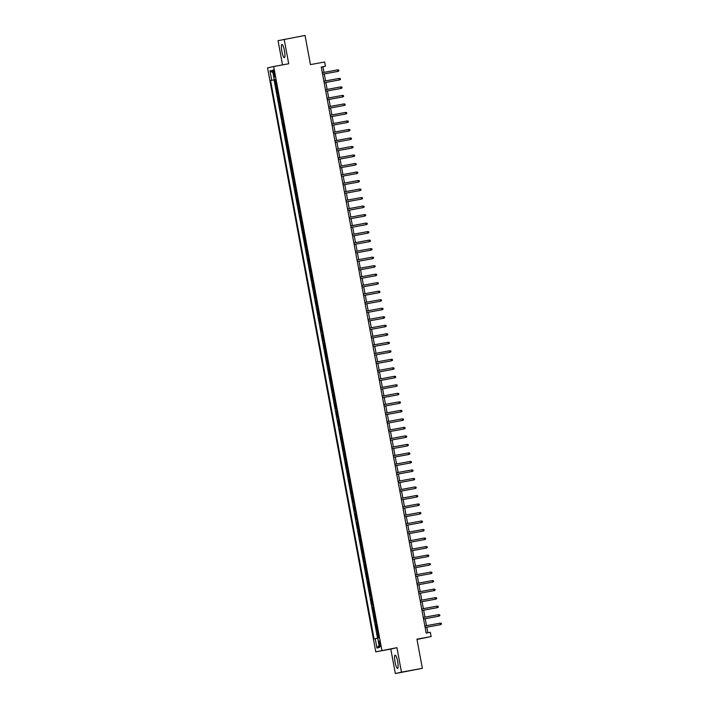 <?xml version="1.0" encoding="UTF-8"?>
<svg xmlns="http://www.w3.org/2000/svg" width="709" height="709" viewBox="0 0 709 709"><rect width="100%" height="100%" fill="white"/><g stroke="black" fill="none" stroke-linecap="round" stroke-linejoin="round"><path stroke-width="1.06" d="M397.643 661.488A6.753 1.321 -100.4 0 0 395.135 655.143A6.753 1.321 -100.4 0 0 395.064 662.082A6.753 1.321 -100.4 0 0 397.572 668.427A6.753 1.321 -100.4 0 0 397.643 661.488M284.451 50.756A6.753 1.321 -100.4 0 0 281.943 44.41A6.753 1.321 -100.4 0 0 281.872 51.34A6.753 1.321 -100.4 0 0 284.38 57.686A6.753 1.321 -100.4 0 0 284.451 50.756M380.228 643.728A2.774 0.541 -100.4 0 0 379.191 641.122A2.774 0.541 -100.4 0 0 379.164 643.967A2.774 0.541 -100.4 0 0 380.192 646.573A2.774 0.541 -100.4 0 0 380.228 643.728M416.989 639.429L431.134 636.558L430.345 632.304L426.171 633.066L321.257 67.018L325.431 66.256L324.642 61.993L310.445 64.608L305.047 35.45L278.052 40.679L282.536 64.891M395.347 673.55L422.342 668.321L401.462 672.15L396.934 647.68L375.779 651.837L390.81 649.081L395.347 673.55L401.462 672.15M381.903 650.445L273.674 66.513L267.559 67.913L375.779 651.837M276.368 84.69L275.579 84.867L274.631 79.763L275.429 79.612M277.006 88.093L276.209 88.27L277.006 88.129M276.209 88.27L277.157 93.384L277.946 93.207M279.523 101.715L278.734 101.892L277.786 96.787L278.584 96.637M281.101 110.223L280.312 110.409L279.364 105.295L280.161 105.154M282.678 118.74L281.89 118.917L280.941 113.812L281.739 113.662M284.256 127.248L283.467 127.434L282.519 122.32L283.316 122.178M285.833 135.765L285.045 135.942L284.07 127.292M287.411 144.273L286.622 144.45L285.647 135.8M288.988 152.79L288.2 152.967L287.225 144.317M290.566 161.297L289.777 161.475L288.802 152.825M292.143 169.814L291.355 169.992L290.406 164.887L291.204 164.736M293.73 178.322L292.932 178.5L291.984 173.395L292.782 173.244M295.307 186.839L294.51 187.016L293.561 181.903L294.359 181.761M296.885 195.347L296.087 195.524L295.139 190.42L295.937 190.269M298.462 203.855L297.665 204.041L296.716 198.928L297.514 198.786M300.04 212.372L299.242 212.549L298.294 207.445L299.092 207.294M301.617 220.88L300.82 221.066L299.872 215.953L300.669 215.811M303.195 229.397L302.397 229.574L301.422 220.924M304.773 237.905L303.975 238.082L303 229.432M306.35 246.422L305.552 246.599L304.578 237.949M307.928 254.93L307.13 255.107L306.182 250.002L306.979 249.86M309.505 263.447L308.707 263.624L307.759 258.519L308.557 258.368M311.083 271.955L310.285 272.132L309.337 267.027L310.134 266.876M312.66 280.472L311.863 280.649L310.914 275.544L311.712 275.393M314.238 288.98L313.44 289.157L312.492 284.052L313.289 283.901M315.815 297.496L315.018 297.674L314.069 292.56L314.876 292.418M317.393 306.004L316.595 306.182L315.647 301.077L316.453 300.926M318.97 314.512L318.173 314.699L317.224 309.585L318.031 309.443M320.548 323.029L319.75 323.207L318.802 318.102L319.608 317.951M322.125 331.537L321.328 331.723L320.379 326.61L321.186 326.468L320.353 323.074M323.703 340.054L322.905 340.231L321.957 335.127L322.763 334.976L321.93 331.582M325.28 348.562L324.483 348.739L323.534 343.635L324.341 343.493M326.858 357.079L326.06 357.256L325.112 352.151L325.918 352.001M328.435 365.587L327.638 365.764L326.689 360.659L327.496 360.509M330.013 374.104L329.215 374.281L328.267 369.176L329.073 369.026M331.59 382.612L330.793 382.789L329.845 377.684L330.651 377.534M333.168 391.129L332.37 391.306L331.422 386.192L332.229 386.05M334.745 399.637L333.948 399.814L333 394.709L333.806 394.558M336.323 408.145L335.525 408.331L334.577 403.217L335.384 403.075M337.901 416.662L337.103 416.839L336.155 411.734L336.961 411.583L336.128 408.189M339.478 425.17L338.68 425.356L337.732 420.242L338.539 420.1L337.706 416.706M341.056 433.686L340.258 433.864L339.31 428.759L340.116 428.608L339.283 425.214M342.633 442.194L341.835 442.372L340.887 437.267L341.694 437.125M344.211 450.711L343.413 450.889L342.465 445.784L343.271 445.633M345.788 459.219L344.991 459.397L344.042 454.292L344.849 454.141M347.366 467.736L346.568 467.913L345.62 462.809L346.426 462.658M348.943 476.244L348.146 476.421L347.197 471.317L348.004 471.166M350.521 484.761L349.723 484.938L348.775 479.825L349.581 479.683M352.098 493.269L351.301 493.446L350.352 488.341L351.159 488.191M353.676 501.777L352.878 501.963L351.93 496.849L352.736 496.708M355.253 510.294L354.456 510.471L353.507 505.366L354.314 505.216L353.481 501.821M356.831 518.802L356.033 518.988L355.085 513.874L355.891 513.733L355.058 510.338M358.408 527.319L357.611 527.496L356.662 522.391L357.469 522.241L356.636 518.846M359.986 535.827L359.188 536.004L358.24 530.899L359.046 530.757M361.563 544.344L360.766 544.521L359.817 539.416L360.624 539.265M363.141 552.852L362.343 553.029L361.395 547.924L362.202 547.773M364.718 561.368L363.921 561.546L362.973 556.441L363.779 556.29M366.296 569.876L365.498 570.054L364.55 564.949L365.357 564.798M367.874 578.393L367.076 578.571L366.128 573.457L366.934 573.315M369.451 586.901L368.653 587.079L367.705 581.974L368.512 581.823M371.029 595.409L370.231 595.595L369.283 590.482L370.089 590.34M372.606 603.926L371.808 604.103L370.86 598.999L371.667 598.848L370.834 595.454M374.184 612.434L373.386 612.62L372.438 607.507L373.244 607.365L372.411 603.971M375.761 620.951L374.964 621.128L374.015 616.024L374.822 615.873M377.339 629.459L376.541 629.636L375.593 624.532L376.399 624.39M273.311 72.726L273.656 74.596A2.685 0.523 -100.4 0 0 274.649 77.113A2.685 0.523 -100.4 0 0 274.684 74.356L274.33 72.486A2.685 0.523 -100.4 0 0 273.337 69.961A2.685 0.523 -100.4 0 0 273.311 72.726L274.339 72.531M275.42 79.559L270.563 80.534L374.06 638.924L375.221 638.658L376.949 648.026L379.466 647.45L377.729 638.082L378.89 637.825L275.393 79.435L274.241 79.692L275.411 79.497M271.724 80.268L269.987 70.909L272.504 70.333L274.241 79.692M274.631 79.763L274.073 79.887L377.551 638.215M377.968 632.862L377.17 633.048L378.092 638.003M375.593 624.532L376.39 624.354M374.015 616.024L374.813 615.846M372.438 607.507L373.04 607.374M370.86 598.999L371.463 598.857M369.283 590.482L370.08 590.305M367.705 581.974L368.503 581.797M366.128 573.457L366.925 573.28M364.55 564.949L365.348 564.772M362.973 556.441L363.77 556.255M361.395 547.924L362.193 547.747M359.817 539.416L360.615 539.23M358.24 530.899L359.038 530.722M356.662 522.391L357.265 522.249M355.085 513.874L355.688 513.741M353.507 505.366L354.11 505.225M351.93 496.849L352.728 496.672M350.352 488.341L351.15 488.164M348.775 479.825L349.572 479.647M347.197 471.317L347.995 471.139M345.62 462.809L346.417 462.623M344.042 454.292L344.84 454.114M342.465 445.784L343.262 445.598M340.887 437.267L341.685 437.09M339.31 428.759L339.912 428.617M337.732 420.242L338.335 420.109M336.155 411.734L336.757 411.592M334.577 403.217L335.375 403.04M333 394.709L333.797 394.532M331.422 386.192L332.22 386.015M329.845 377.684L330.642 377.507M328.267 369.176L329.065 368.99M326.689 360.659L327.487 360.482M325.112 352.151L325.91 351.965M323.534 343.635L324.332 343.457M321.957 335.127L322.56 334.985M320.379 326.61L320.982 326.477M318.802 318.102L319.599 317.924M317.224 309.585L318.022 309.408M315.647 301.077L316.444 300.9M314.069 292.56L314.867 292.383M312.492 284.052L313.289 283.875M310.914 275.544L311.712 275.358M309.337 267.027L310.134 266.85M307.759 258.519L308.557 258.333M306.182 250.002L306.979 249.825M304.604 241.494L305.207 241.352M303.027 232.977L303.629 232.844M301.449 224.469L302.052 224.328M299.872 215.953L300.669 215.775M298.294 207.445L299.092 207.267M296.716 198.928L297.514 198.75M295.139 190.42L295.937 190.242M293.561 181.903L294.359 181.726M291.984 173.395L292.782 173.218M290.406 164.887L291.204 164.701M288.829 156.37L289.432 156.237M287.251 147.862L287.854 147.72M285.674 139.345L286.276 139.212M284.096 130.837L284.699 130.695M282.519 122.32L283.316 122.143M280.941 113.812L281.739 113.635M279.364 105.295L280.161 105.118M277.786 96.787L278.584 96.61M431.134 636.558L416.936 639.163L422.342 668.321M273.674 66.513L288.705 63.757L284.167 39.287M323.986 72.38L322.95 66.823L325.431 66.256M427.846 632.765L426.818 627.208M426.526 625.666L425.24 618.7M424.948 617.158L423.663 610.192M423.37 608.641L422.085 601.675M421.793 600.133L420.508 593.167M420.215 591.616L418.93 584.65M418.638 583.108L417.353 576.142M417.06 574.591L415.775 567.625M415.483 566.083L414.198 559.117M413.905 557.566L412.62 550.601M412.328 549.058L411.043 542.093M410.75 540.55L409.465 533.576M409.173 532.034L407.879 525.068M407.595 523.526L406.301 516.551M406.018 515.009L404.724 508.043M404.44 506.501L403.146 499.535M402.863 497.984L401.569 491.018M401.285 489.476L399.991 482.51M399.708 480.959L398.414 473.993M398.13 472.451L396.836 465.485M396.553 463.934L395.259 456.968M394.975 455.426L393.681 448.46M393.398 446.918L392.104 439.943M391.82 438.401L390.526 431.435M390.242 429.893L388.949 422.918M388.665 421.376L387.371 414.411M387.087 412.868L385.793 405.902M385.51 404.352L384.216 397.386M383.932 395.844L382.638 388.878M382.355 387.327L381.061 380.361M380.777 378.819L379.483 371.853M379.2 370.302L377.906 363.336M377.622 361.794L376.328 354.828M376.045 353.286L374.751 346.311M374.467 344.769L373.173 337.803M372.89 336.261L371.596 329.286M371.312 327.744L370.018 320.778M369.735 319.236L368.441 312.27M368.157 310.719L366.863 303.753M366.58 302.211L365.286 295.245M365.002 293.694L363.708 286.728M363.425 285.186L362.131 278.22M361.847 276.67L360.553 269.704M360.269 268.162L358.976 261.196M358.692 259.645L357.398 252.679M357.114 251.137L355.821 244.171M355.537 242.629L354.243 235.654M353.959 234.112L352.665 227.146M352.382 225.604L351.088 218.638M350.804 217.087L349.51 210.121M349.227 208.579L347.933 201.613M347.649 200.062L346.355 193.096M346.072 191.554L344.778 184.588M344.494 183.037L343.2 176.071M342.917 174.529L341.623 167.563M341.339 166.012L340.045 159.046M339.762 157.504L338.468 150.538M338.184 148.996L336.89 142.022M336.607 140.479L335.313 133.514M335.029 131.971L333.735 125.006M333.452 123.455L332.158 116.489M331.874 114.947L330.58 107.981M330.297 106.43L329.003 99.464M328.719 97.922L327.425 90.956M327.141 89.405L325.848 82.439M325.564 80.897L324.27 73.931M321.274 67.125L322.95 66.823M274.073 79.887L270.563 80.534M377.17 633.048L377.977 632.898M375.221 638.658L377.746 638.18M272.921 72.575L269.987 70.909M376.949 648.026L379.085 645.385M396.934 647.68L390.81 649.081M337.661 69.872L338.742 70.031L338.902 70.882L337.945 71.405L322.595 74.223L337.644 71.476L337.661 69.872L322.311 72.69M339.239 78.389L340.32 78.539L340.48 79.39L339.522 79.913L324.173 82.74L339.221 79.984L339.239 78.389L323.889 81.207M340.816 86.897L341.898 87.056L342.057 87.907L341.1 88.43L325.75 91.248L340.799 88.501L340.816 86.897L325.466 89.715M327.328 99.774L342.677 96.938L327.328 99.756M342.394 95.405L343.475 95.564L343.635 96.415L342.677 96.938L342.394 95.405L327.044 98.232M328.905 108.282L344.255 105.455L328.905 108.273M343.971 103.922L345.053 104.081L345.212 104.932L344.255 105.455L343.971 103.922L328.622 106.74M330.483 116.799L345.832 113.963L330.483 116.781M345.549 112.43L346.63 112.589L346.79 113.44L345.832 113.963L345.549 112.43L330.199 115.248M347.126 120.947L348.208 121.097L348.367 121.948L347.41 122.48L332.06 125.298L347.109 122.542L347.126 120.947L331.777 123.765M348.704 129.455L349.785 129.614L349.945 130.465L348.988 130.988L333.638 133.806L348.686 131.059L348.704 129.455L333.354 132.273M350.281 137.971L351.363 138.122L351.522 138.973L350.565 139.505L335.215 142.323L350.264 139.567L350.281 137.971L334.932 140.79M351.859 146.479L352.94 146.639L353.1 147.49L352.143 148.013L336.793 150.831L351.841 148.084L351.859 146.479L336.509 149.298M353.437 154.996L354.518 155.147L354.677 155.998L353.72 156.529L338.37 159.348L353.419 156.592L353.437 154.996L338.087 157.815M355.014 163.504L356.095 163.664L356.255 164.515L355.298 165.037L339.948 167.856L354.996 165.108L355.014 163.504L339.664 166.323M356.592 172.021L357.673 172.172L357.832 173.023L356.875 173.545L341.525 176.373L356.574 173.616L356.592 172.021L341.242 174.839M358.169 180.529L359.25 180.689L359.41 181.539L358.453 182.062L343.103 184.881L358.151 182.133L358.169 180.529L342.819 183.347M344.68 193.406L360.03 190.57L344.68 193.389M359.747 189.037L360.828 189.197L360.987 190.047L360.03 190.57L359.747 189.037L344.397 191.864M346.258 201.914L361.608 199.087L346.258 201.905M361.324 197.554L362.405 197.714L362.565 198.564L361.608 199.087L361.324 197.554L345.974 200.372M347.835 210.431L363.185 207.595L347.835 210.413M362.902 206.062L363.983 206.222L364.142 207.072L363.185 207.595L362.902 206.062L347.552 208.88M364.479 214.579L365.56 214.73L365.72 215.589L364.763 216.112L349.413 218.93L364.461 216.174L364.479 214.579L349.129 217.397M366.057 223.087L367.138 223.246L367.297 224.097L366.34 224.62L350.99 227.438L366.039 224.691L366.057 223.087L350.707 225.905M367.634 231.604L368.715 231.754L368.875 232.605L367.918 233.137L352.568 235.955L367.617 233.199L367.634 231.604L352.284 234.422M369.212 240.112L370.293 240.271L370.452 241.122L369.495 241.645L354.146 244.463L369.194 241.716L369.212 240.112L353.862 242.93M370.789 248.629L371.87 248.779L372.03 249.63L371.073 250.162L355.723 252.98L370.772 250.224L370.789 248.629L355.439 251.447M372.367 257.137L373.448 257.296L373.608 258.147L372.65 258.67L357.301 261.488L372.349 258.741L372.367 257.137L357.017 259.955M373.944 265.653L375.026 265.804L375.185 266.655L374.228 267.178L358.878 270.005L373.927 267.249L373.944 265.653L358.594 268.472M375.522 274.161L376.603 274.321L376.763 275.172L375.805 275.695L360.456 278.513L375.504 275.766L375.522 274.161L360.172 276.98M362.033 287.039L377.383 284.203L362.033 287.021M377.099 282.669L378.181 282.829L378.34 283.68L377.383 284.203L377.099 282.669L361.75 285.497M363.611 295.547L378.961 292.72L363.611 295.538M378.677 291.186L379.758 291.346L379.918 292.197L378.961 292.72L378.677 291.186L363.327 294.005M365.188 304.064L380.538 301.228L365.188 304.046M380.254 299.694L381.336 299.854L381.495 300.705L380.538 301.228L380.254 299.694L364.905 302.513M381.832 308.211L382.913 308.362L383.073 309.221L382.116 309.744L366.766 312.563L381.814 309.806L381.832 308.211L366.482 311.029M383.409 316.719L384.491 316.879L384.65 317.729L383.693 318.252L368.343 321.071L383.392 318.323L383.409 316.719L368.06 319.537M384.987 325.236L386.068 325.387L386.228 326.237L385.271 326.769L369.921 329.588L384.969 326.831L384.987 325.236L369.637 328.054M386.565 333.744L387.646 333.904L387.805 334.754L386.848 335.277L371.498 338.096L386.547 335.348L386.565 333.744L371.215 336.562M388.142 342.261L389.223 342.412L389.383 343.262L388.426 343.794L373.076 346.612L388.124 343.856L388.142 342.261L372.792 345.079M389.72 350.769L390.801 350.928L390.96 351.779L390.003 352.302L374.653 355.12L389.702 352.373L389.72 350.769L374.37 353.587M391.297 359.286L392.378 359.436L392.538 360.287L391.581 360.81L376.231 363.637L391.288 360.881L391.297 359.286L375.947 362.104M392.875 367.794L393.956 367.953L394.115 368.804L393.158 369.327L377.808 372.145L392.866 369.398L392.875 367.794L377.525 370.612M379.386 380.671L394.736 377.835L379.386 380.653M394.452 376.302L395.533 376.461L395.693 377.312L394.736 377.835L394.452 376.302L379.102 379.129M380.963 389.179L396.313 386.352L380.963 389.17M396.03 384.819L397.111 384.978L397.27 385.829L396.313 386.352L396.03 384.819L380.68 387.637M382.541 397.696L397.891 394.86L382.541 397.678M397.607 393.327L398.688 393.486L398.848 394.337L397.891 394.86L397.607 393.327L382.257 396.145M399.185 401.843L400.266 401.994L400.425 402.854L399.468 403.377L384.118 406.195L399.176 403.439L399.185 401.843L383.835 404.662M400.762 410.351L401.843 410.511L402.003 411.362L401.046 411.885L385.696 414.703L400.753 411.956L400.762 410.351L385.412 413.17M402.34 418.868L403.421 419.019L403.581 419.87L402.623 420.402L387.274 423.22L402.331 420.464L402.34 418.868L386.99 421.687M403.917 427.376L404.999 427.536L405.158 428.387L404.201 428.91L388.851 431.728L403.908 428.98L403.917 427.376L388.567 430.195M405.495 435.893L406.576 436.044L406.736 436.895L405.778 437.426L390.429 440.245L405.486 437.488L405.495 435.893L390.145 438.711M407.072 444.401L408.154 444.561L408.313 445.412L407.356 445.934L392.006 448.753L407.063 446.005L407.072 444.401L391.722 447.219M408.65 452.918L409.731 453.069L409.891 453.92L408.933 454.442L393.584 457.27L408.641 454.513L408.65 452.918L393.3 455.736M410.227 461.426L411.309 461.586L411.468 462.436L410.511 462.959L395.161 465.778L410.219 463.03L410.227 461.426L394.878 464.244M396.739 474.303L412.089 471.467L396.739 474.286M411.805 469.943L412.886 470.094L413.046 470.944L412.089 471.467L411.805 469.943L396.455 472.761M398.325 482.811L413.666 479.984L398.316 482.802M413.382 478.451L414.464 478.61L414.623 479.461L413.666 479.984L413.382 478.451L398.033 481.269M399.903 491.328L415.244 488.492L399.894 491.31M414.96 486.959L416.041 487.118L416.201 487.969L415.244 488.492L414.96 486.959L399.61 489.777M416.537 495.476L417.619 495.635L417.778 496.486L416.821 497.009L401.471 499.827L416.529 497.071L416.537 495.476L401.188 498.294M418.115 503.984L419.196 504.143L419.356 504.994L418.399 505.517L403.049 508.335L418.106 505.588L418.115 503.984L402.765 506.802M419.693 512.501L420.774 512.651L420.933 513.502L419.976 514.034L404.626 516.852L419.684 514.096L419.693 512.501L404.343 515.319M421.27 521.009L422.351 521.168L422.511 522.019L421.554 522.542L406.204 525.36L421.261 522.613L421.27 521.009L405.92 523.827M407.79 533.886L423.131 531.059L407.781 533.877M422.848 529.526L423.929 529.676L424.088 530.527L423.131 531.059L422.848 529.526L407.498 532.344M424.425 538.034L425.506 538.193L425.666 539.044L424.709 539.567L409.359 542.385L424.416 539.638L424.425 538.034L409.075 540.852M426.003 546.55L427.084 546.701L427.243 547.552L426.286 548.075L410.936 550.902L425.994 548.146L426.003 546.55L410.653 549.369M427.58 555.058L428.661 555.218L428.821 556.069L427.864 556.592L412.514 559.41L427.571 556.662L427.58 555.058L412.23 557.877M414.1 567.936L429.441 565.1L414.091 567.918M429.158 563.575L430.239 563.726L430.398 564.577L429.441 565.1L429.158 563.575L413.808 566.394M415.678 576.444L431.019 573.616L415.669 576.435M430.735 572.083L431.816 572.243L431.976 573.094L431.019 573.616L430.735 572.083L415.385 574.902M417.255 584.96L432.596 582.124L417.247 584.943M432.313 580.591L433.394 580.751L433.553 581.602L432.596 582.124L432.313 580.591L416.963 583.418M433.89 589.108L434.971 589.268L435.131 590.118L434.174 590.641L418.824 593.46L433.881 590.703L433.89 589.108L418.54 591.926M435.468 597.616L436.549 597.776L436.709 598.626L435.751 599.149L420.402 601.968L435.459 599.22L435.468 597.616L420.118 600.434M437.045 606.133L438.127 606.284L438.286 607.134L437.329 607.666L421.979 610.484L437.036 607.728L437.045 606.133L421.695 608.951M423.565 619.01L438.906 616.174L423.557 618.992M438.623 614.641L439.704 614.8L439.864 615.651L438.906 616.174L438.623 614.641L423.273 617.459M440.2 623.158L441.282 623.308L441.441 624.159L440.484 624.691L425.134 627.509L440.192 624.753L440.2 623.158L424.851 625.976M276.811 88.138L276.182 84.734M377.773 632.907L377.144 629.503M376.195 624.399L375.566 620.987M374.618 615.882L373.989 612.479M369.885 590.349L369.256 586.946M368.308 581.832L367.679 578.429M366.73 573.324L366.101 569.921M365.153 564.807L364.523 561.404M363.575 556.299L362.946 552.896M361.998 547.791L361.368 544.379M360.42 539.274L359.791 535.871M358.843 530.766L358.213 527.354M352.533 496.717L351.903 493.313M350.955 488.2L350.326 484.796M349.377 479.692L348.748 476.288M347.8 471.175L347.171 467.772M346.222 462.667L345.593 459.264M344.645 454.159L344.016 450.747M343.067 445.642L342.438 442.239M341.49 437.134L340.861 433.722M335.18 403.084L334.551 399.681M333.602 394.567L332.973 391.164M332.025 386.059L331.395 382.656M330.447 377.543L329.818 374.139M328.87 369.034L328.24 365.631M327.292 360.526L326.663 357.114M325.715 352.01L325.085 348.606M324.137 343.502L323.508 340.09M319.404 317.96L318.775 314.557M317.827 309.452L317.198 306.049M316.249 300.935L315.62 297.532M314.672 292.427L314.043 289.024M313.094 283.91L312.465 280.507M311.517 275.402L310.888 271.999M309.939 266.894L309.31 263.482M308.362 258.377L307.733 254.974M306.784 249.869L306.155 246.457M300.474 215.82L299.845 212.416M298.897 207.303L298.267 203.9M297.319 198.795L296.69 195.392M295.742 190.278L295.112 186.875M294.164 181.77L293.535 178.367M292.587 173.253L291.957 169.85M291.009 164.745L290.38 161.342M283.121 122.187L282.492 118.784M281.544 113.67L280.915 110.267M279.966 105.162L279.337 101.759M278.389 96.646L277.76 93.242M274.693 74.401L273.656 74.596"/></g></svg>
